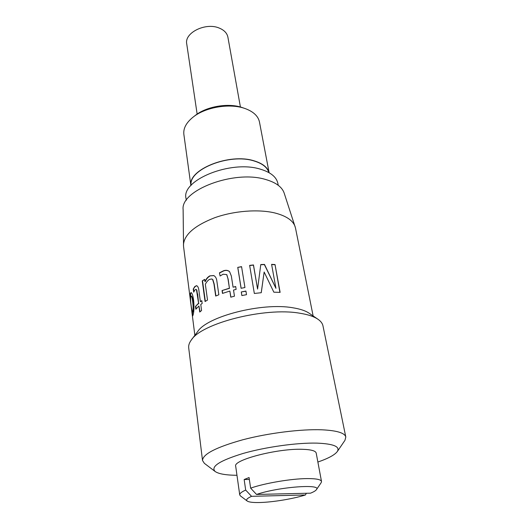 <?xml version="1.0" encoding="UTF-8"?>
<svg xmlns="http://www.w3.org/2000/svg" width="529" height="529" viewBox="0 0 529 529"><rect width="100%" height="100%" fill="white"/><g stroke="black" fill="none" stroke-linecap="round" stroke-linejoin="round"><path stroke-width="0.79" d="M197.145 114.085L186.73 43.9C184.171 32.811 205.728 22.112 219.297 28.097C224.21 30.146 227.08 33.168 227.893 37.162L240.411 106.997M190.645 302.224L183.537 246.355L183.127 209.629C180.396 190.288 234.069 169.749 265.446 179.437C275.821 182.399 282.063 186.949 284.166 193.078L295.493 228.019L313.135 315.952M183.444 245.006C184.118 234.731 194.5 225.652 214.602 217.763C233.864 210.853 258.324 208.962 274.829 212.956C286.235 215.885 293.006 220.467 295.149 226.716M191.445 339.843L197.661 331.61C206.998 316.441 262.192 302.251 292.768 307.766C300.115 308.929 305.623 310.781 309.3 313.327L317.817 319.152M236.972 475.293C225.85 475.181 218.576 473.911 215.131 471.478L204.366 463.338L202.521 460.501L188.701 347.844C188.403 345.411 189.256 342.832 191.253 340.107C201.45 323.259 264.817 307.038 299.5 313.175C307.812 314.457 314.008 316.507 318.081 319.337C320.845 321.282 322.478 323.457 322.968 325.857L345.807 437.033L344.961 440.32L337.357 451.462C334.87 454.867 328.377 458.398 317.869 462.042M202.521 460.501C202.739 454.14 216.189 447.223 242.877 439.751C268.494 433.026 301.14 428.966 321.969 429.806C336.88 430.533 344.822 432.947 345.807 437.033M215.131 471.478C210.357 466.651 219.694 460.64 243.142 453.439C265.822 446.952 297.344 442.588 317.076 443.13C333.475 443.811 340.233 446.595 337.357 451.462M306.351 493.279L305.425 494.972C293.291 498.807 273.295 502.14 260.215 502.504C253.232 502.702 248.875 502.2 247.149 500.996L240.378 495.858L239.723 494.86C239.564 493.517 241.548 491.924 245.681 490.066L244.16 479.519L249.073 477.535L250.64 488.141C264.679 483.162 291.658 478.613 307.382 478.586C316.282 478.566 320.991 479.532 321.506 481.469L321.202 482.627L316.428 489.649C315.694 490.714 313.73 491.891 310.53 493.18L256.539 494.45C278.247 486.918 322.28 483.612 316.428 489.649M239.723 494.86L235.696 466.247C232.727 460.032 277.295 448.394 302.125 449.293C310.933 449.538 315.621 450.794 316.197 453.069L321.506 481.469M220.104 275.999L223.099 274.227L226.69 274.584L227.959 278.664L229.414 288.193L222.061 290.553L222.484 293.416L229.851 291.056L230.783 297.179L234.466 296.174L233.52 290.051L236.139 289.389L235.689 286.526L233.077 287.187L231.345 276.006L229.593 271.681C227.986 270.233 225.962 269.935 223.516 270.782L219.449 272.825L220.104 275.999L219.449 272.825M202.25 280.873L205.06 301.523L207.513 300.069L205.345 284.324C206.416 282.089 207.785 280.449 209.464 279.398L211.812 278.962L212.638 279.57L213.967 283.967L215.7 296.055L218.847 294.765L216.864 281.111C216.586 278.419 215.548 276.568 213.762 275.543L209.834 275.867C207.778 276.984 206.151 278.876 204.961 281.54L204.663 279.378L202.25 280.873L204.697 279.596M193.707 292.153L194.824 290.044L195.842 289.383L196.49 289.938L198.573 303.21L195.479 306.41L195.842 309.207L198.944 306.02L199.737 312.024L201.569 310.523L200.769 304.506L202.171 303.454L201.794 300.631L200.392 301.689L198.924 290.692C198.606 287.73 197.806 286.057 196.517 285.673L194.798 286.553L193.23 289.072L193.707 292.153M190.295 293.569C189.964 295.804 190.142 299.189 190.837 303.725L191.901 312.097L192.662 315.965L193.045 315.112C194.057 311.865 194.242 306.886 193.607 300.168C192.946 295.38 192.073 292.848 190.989 292.577L190.295 293.569L190.652 293.542L190.533 297.682M264.143 272.018L273.85 292.187L280.125 292.372L275.027 264.56L271.595 264.361L275.933 288.338L264.493 264.427L260.777 264.546L257.577 289.085L253.484 264.95L249.642 265.386L254.33 293.463L261.26 292.716L264.143 272.018L261.227 292.722M241.277 291.962L245.919 291.056L246.507 294.673L241.852 295.572L241.277 291.962L245.945 291.208M237.752 267.383L241.561 266.636L244.947 287.531L241.085 288.285L237.752 267.383L241.588 266.795M250.64 488.141L256.539 494.45M247.149 500.996C245.747 499.826 247.215 498.272 251.546 496.328L305.425 494.972M251.546 496.328L245.681 490.066M244.16 479.519L249.357 479.466M226.835 274.71L227.959 278.664M228.105 278.796L229.414 288.193M229.553 288.318L222.061 290.553M222.253 290.666L222.649 293.357M230.902 297.139L229.851 291.056M235.716 286.685L233.077 287.187M229.639 271.734C228.032 270.359 226.048 270.081 223.681 270.908L219.634 272.944M202.547 280.939L205.331 301.358M211.937 279.021L212.638 279.57M212.87 279.662L214.199 284.06L215.905 295.969M213.934 275.622L209.834 275.867M210.086 275.953C208.036 277.07 206.422 278.955 205.245 281.607L204.961 281.54M196.014 289.423L196.49 289.938M196.828 289.965L197.337 293.853M197.667 293.879L198.573 303.21M198.904 303.236L195.479 306.41M195.836 306.417L196.147 308.843M200.035 311.766L198.944 306.02M201.827 300.882L200.392 301.689M196.689 285.7L195.135 286.573L193.23 289.072M193.581 289.085L193.912 291.638M191.181 292.61L190.652 293.542M192.331 312.54L192.854 315.701M192.377 312.553L193.012 311.971C193.594 309.558 193.601 306.132 193.045 301.689C192.642 298.336 192.106 296.432 191.425 295.995L190.685 296.61C190.44 299.05 190.645 302.423 191.3 306.727L192.377 312.553L192.649 311.998C193.23 309.577 193.244 306.139 192.688 301.695C192.285 298.349 191.749 296.452 191.068 296.015M193.012 311.971L192.649 311.998M193.045 301.689L192.688 301.695M279.914 292.358L275.027 264.56M271.628 264.54L274.855 264.725M260.757 264.712L264.388 264.593L275.933 288.338M249.668 265.545L253.444 265.115L257.577 289.085M241.343 292.101L241.898 295.566M237.819 267.529L241.131 288.272M191.095 185.309C188.35 169.518 229.467 153.02 253.966 160.942C262.338 163.461 267.304 167.343 268.858 172.573M190.903 185.52C187.815 169.624 229.335 152.815 254.099 160.836C262.615 163.408 267.621 167.369 269.109 172.719M190.89 185.54L183.867 134.399C183.173 128.474 186.195 122.754 192.933 117.253C205.166 107.235 229.388 103.056 244.55 108.366L245.41 108.663C253.55 111.725 258.238 116.182 259.468 122.02L269.129 172.732M192.933 117.253L195.056 115.606C206.237 106.461 228.237 102.666 242.084 107.506L245.41 108.663M186.268 200.352L186.003 198.382C181.13 180.164 230.823 159.791 260.341 169.168C270.623 172.229 276.462 176.957 277.851 183.338L278.234 185.295M195.135 286.573L194.798 286.553M194.857 335.326L191.901 312.097M196.18 289.409L195.842 289.383"/></g></svg>
